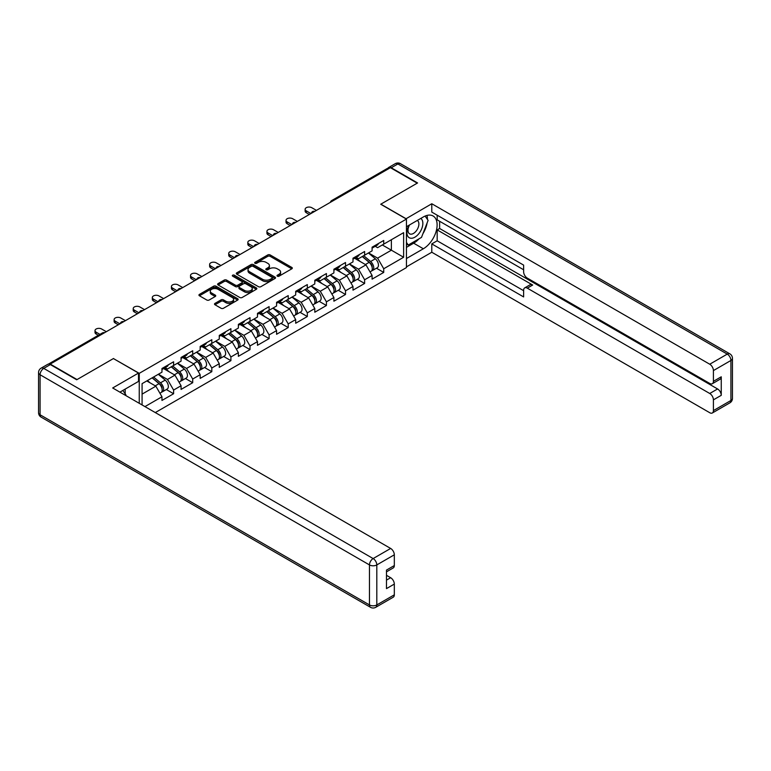<?xml version="1.0" encoding="UTF-8"?>
<svg xmlns="http://www.w3.org/2000/svg" width="771" height="771" viewBox="0 0 771 771"><rect width="100%" height="100%" fill="white"/><g stroke="black" fill="none" stroke-linecap="round" stroke-linejoin="round"><path stroke-width="1.16" d="M277.348 276.191A1.185 0.684 0 0 0 279.035 276.191L291.804 268.819A1.696 0.983 0 0 0 292.305 268.125A1.696 0.983 0 0 0 291.804 267.431L270.168 254.941A1.696 0.983 0 0 0 267.768 254.941L254.999 262.313A1.185 0.684 0 0 0 254.642 262.795A1.185 0.684 0 0 0 254.999 263.287A1.185 0.684 0 0 0 256.676 263.287L258.333 262.333A5.436 3.142 0 0 1 266.024 262.333L267.826 263.374A5.436 3.142 0 0 1 269.416 265.59A5.436 3.142 0 0 1 267.826 267.807L266.168 268.761A1.185 0.684 0 0 0 265.822 269.252A1.185 0.684 0 0 0 266.168 269.734A1.185 0.684 0 0 0 267.855 269.734L269.513 268.78A5.436 3.142 0 0 1 277.203 268.78L279.006 269.821A5.436 3.142 0 0 1 280.596 272.047A5.436 3.142 0 0 1 279.006 274.264L277.348 275.218A1.185 0.684 0 0 0 277.001 275.7A1.185 0.684 0 0 0 277.348 276.191L277.348 275.218M215.003 303.379A1.696 0.983 0 0 0 214.502 304.073A1.696 0.983 0 0 0 215.003 304.767L221.075 308.265A1.696 0.983 0 0 0 223.474 308.265L237.661 300.083A1.696 0.983 0 0 0 238.152 299.389A1.696 0.983 0 0 0 237.661 298.695L216.025 286.195A1.696 0.983 0 0 0 213.615 286.195L199.438 294.387A1.696 0.983 0 0 0 198.937 295.081A1.696 0.983 0 0 0 199.438 295.775L206.773 300.006A1.696 0.983 0 0 0 209.172 300.006L215.244 296.507A1.696 0.983 0 0 0 215.735 295.813A1.696 0.983 0 0 0 215.244 295.12L211.611 293.019A4.549 2.621 0 0 1 210.271 291.159A4.549 2.621 0 0 1 213.085 288.74A4.549 2.621 0 0 1 218.039 289.308L232.283 297.529A4.549 2.621 0 0 1 233.613 299.389A4.549 2.621 0 0 1 230.808 301.808A4.549 2.621 0 0 1 225.845 301.239L223.474 299.871A1.696 0.983 0 0 0 221.075 299.871L215.003 303.379L215.003 304.767L221.075 301.288L221.075 299.871M113.539 358.496L77.052 379.563L50.231 364.076L390.396 167.683L417.217 183.17L380.72 204.238L406.442 219.08L139.252 373.337L113.539 358.631M258.449 286.687A1.696 0.983 0 0 0 260.858 286.687L275.035 278.495A1.696 0.983 0 0 0 275.536 277.801A1.696 0.983 0 0 0 275.035 277.107L253.399 264.617A1.696 0.983 0 0 0 250.999 264.617L236.813 272.809A1.696 0.983 0 0 0 236.321 273.503A1.696 0.983 0 0 0 236.813 274.197L258.449 286.687M233.141 276.452A1.185 0.684 0 0 1 234.355 276.616L234.355 275.199L256.348 287.901A1.696 0.983 0 0 1 256.849 288.595A1.696 0.983 0 0 1 256.348 289.289L242.161 297.481A1.696 0.983 0 0 1 239.762 297.481L218.126 284.981L224.197 281.511L224.197 280.095L218.126 283.593A1.696 0.983 0 0 0 217.624 284.287A1.696 0.983 0 0 0 218.126 284.981L218.126 283.593M224.197 281.511A1.696 0.983 0 0 1 226.597 281.511L226.597 280.095A1.696 0.983 0 0 0 224.197 280.095M226.597 280.095L235.377 285.154A1.696 0.983 0 0 0 237.776 285.154L241.805 282.832A1.696 0.983 0 0 0 242.306 282.138A1.696 0.983 0 0 0 241.805 281.444L232.669 276.172A1.185 0.684 0 0 1 232.322 275.69A1.185 0.684 0 0 1 233.054 275.054A1.185 0.684 0 0 1 234.355 275.199M139.252 403.31L139.252 373.337M155.299 412.572L406.442 267.585L406.442 219.08M166.334 389.538L173.6 393.74L173.6 390.059L167.48 379.457L158.421 374.224M173.6 393.74L161.968 400.448L161.968 396.776L144.948 406.606M142.076 404.939L142.076 383.659L161.968 372.171L161.968 368.499L173.6 361.782L173.6 365.454L181.069 361.146L181.069 357.465L192.702 350.757L192.702 354.429L200.171 350.121L200.171 346.439L211.803 339.722L211.803 343.403L219.272 339.086L219.272 335.414L230.905 328.697L230.905 332.368L238.374 328.06L238.374 324.379L250.006 317.671L250.006 321.343L257.475 317.035L257.475 313.354L269.108 306.636L269.108 310.318L276.577 306L276.577 302.328L288.219 295.611L288.219 299.283L295.688 294.975L295.688 291.303L307.321 284.586L307.321 288.258L314.79 283.95L314.79 280.268L326.422 273.551L326.422 277.232L333.891 272.915L333.891 269.243L345.524 262.525L345.524 266.197L352.993 261.889L352.993 258.218L364.625 251.5L364.625 255.172L372.094 250.864L372.094 247.183L383.727 240.465L383.727 244.147L403.618 232.659L403.618 257.263L383.727 268.751L377.597 258.14L368.538 252.907M376.46 268.231L383.727 272.423L383.727 268.751M383.727 272.423L372.094 279.141L372.094 275.459L364.625 279.777L358.496 269.175L349.436 263.942M357.358 279.256L364.625 283.449L364.625 279.777M364.625 283.449L352.993 290.166L352.993 286.494L345.524 290.802L339.394 280.201L330.335 274.968M338.257 290.281L345.524 294.483L345.524 290.802M345.524 294.483L333.891 301.201L333.891 297.519L326.422 301.837L320.293 291.226L311.233 285.993M319.155 301.316L326.422 305.509L326.422 301.837M326.422 305.509L314.79 312.226L314.79 308.545L307.321 312.862L301.191 302.261L292.132 297.028M300.054 312.342L307.321 316.534L307.321 312.862M307.321 316.534L295.688 323.251L295.688 319.579L288.219 323.887L282.09 313.286L273.03 308.053M280.952 323.367L288.219 327.569L288.219 323.887M288.219 327.569L276.577 334.286L276.577 330.605L269.108 334.922L262.988 324.312L253.929 319.078M261.851 334.402L269.108 338.594L269.108 334.922M269.108 338.594L257.475 345.312L257.475 341.63L250.006 345.948L243.887 335.346L234.827 330.113M242.749 345.427L250.006 349.62L250.006 345.948M250.006 349.62L238.374 356.337L238.374 352.665L230.905 356.973L224.785 346.372L215.726 341.139M223.648 356.453L230.905 360.655L230.905 356.973M230.905 360.655L219.272 367.362L219.272 363.69L211.803 367.998L205.684 357.397L196.624 352.164M204.537 367.488L211.803 371.68L211.803 367.998M211.803 371.68L200.171 378.397L200.171 374.716L192.702 379.033L186.582 368.432L177.523 363.199M185.435 378.513L192.702 382.705L192.702 379.033M192.702 382.705L181.069 389.422L181.069 385.751L173.6 390.059M165.11 367.622L167.48 368.991L173.6 365.454M167.48 379.457L174.95 375.14L163.519 368.548M181.069 385.751L174.95 375.14M184.211 356.597L186.582 357.966L192.702 354.429M186.582 368.432L194.051 364.114L182.621 357.513M200.171 374.716L194.051 364.114M203.313 345.572L205.684 346.94L211.803 343.403M205.684 357.397L213.153 353.089L201.723 346.487M219.272 363.69L213.153 353.089M222.414 334.537L224.785 335.905L230.905 332.368M224.785 346.372L232.254 342.054L220.824 335.462M238.374 352.665L232.254 342.054M241.525 323.512L243.887 324.88L250.006 321.343M243.887 335.346L251.356 331.029L239.926 324.427M257.475 341.63L251.356 331.029M260.627 312.486L262.988 313.855L269.108 310.318M262.988 324.312L270.457 320.004L259.027 313.402M276.577 330.605L270.457 320.004M279.728 301.451L282.09 302.82L288.219 299.283M282.09 313.286L289.559 308.969L278.129 302.377M295.688 319.579L289.559 308.969M298.83 290.426L301.191 291.795L307.321 288.258M301.191 302.261L308.66 297.943L297.23 291.342M314.79 308.545L308.66 297.943M317.931 279.401L320.293 280.769L326.422 277.232M320.293 291.226L327.762 286.918L316.341 280.316M333.891 297.519L327.762 286.918M337.033 268.366L339.394 269.734L345.524 266.197M339.394 280.201L346.863 275.883L335.443 269.291M352.993 286.494L346.863 275.883M356.135 257.341L358.496 258.709L364.625 255.172M358.496 269.175L365.965 264.858L354.544 258.256M372.094 275.459L365.965 264.858M388.565 168.753L333.091 200.768M332.311 201.221A2.602 1.503 120 0 1 332.966 200.701A2.602 1.503 60 0 0 331.675 200.576L387.138 168.55A2.602 1.503 60 0 1 388.439 168.676M375.236 246.315L377.597 247.684L383.727 244.147M377.597 258.14L391.379 250.19L391.379 239.723L403.618 232.659M382.32 244.956L403.618 257.263M142.076 394.126L155.848 386.175L146.789 380.941M161.968 396.776L155.848 386.175M277.83 276.355L279.006 275.681A5.436 3.142 0 0 0 280.596 273.454L280.596 272.047M269.416 265.59L269.416 267.007A5.436 3.142 0 0 1 267.826 269.224L266.65 269.908M291.785 268.828L270.168 256.348A1.696 0.983 0 0 0 267.768 256.348L255.471 263.451M275.016 278.514L253.399 266.034A1.696 0.983 0 0 0 250.999 266.034L236.842 274.206M272.028 278.292A1.185 0.684 0 0 0 272.385 277.801A1.185 0.684 0 0 0 272.028 277.319L253.042 266.352A1.185 0.684 0 0 0 251.356 266.352L249.621 267.364A5.436 3.142 0 0 0 248.021 269.58A5.436 3.142 0 0 0 249.621 271.797L262.593 279.295A5.436 3.142 0 0 0 270.293 279.295L272.028 278.292L272.028 279.7A1.185 0.684 0 0 0 272.385 279.218L272.385 277.801M248.021 269.58L248.021 270.997A5.436 3.142 0 0 0 249.621 273.213L249.621 271.797M272.028 279.7L270.293 280.711A5.436 3.142 0 0 1 262.593 280.711L249.621 273.213M226.597 281.511L235.377 286.571A1.696 0.983 0 0 0 237.776 286.571L241.805 284.248A1.696 0.983 0 0 0 242.306 283.555L242.306 282.138M234.355 276.616L256.329 289.298M244.474 290.416A4.549 2.621 0 0 0 249.438 290.985A4.549 2.621 0 0 0 252.242 288.556A4.549 2.621 0 0 0 250.912 286.706L245.891 283.805A1.696 0.983 0 0 0 243.491 283.805L239.463 286.128A1.696 0.983 0 0 0 238.962 286.822A1.696 0.983 0 0 0 239.463 287.516L244.474 290.416L244.474 291.833A4.549 2.621 0 0 0 249.438 292.402A4.549 2.621 0 0 0 252.242 289.973L252.242 288.556M238.962 286.822L238.962 288.238A1.696 0.983 0 0 0 239.463 288.932L239.463 287.516M244.474 291.833L239.463 288.932M233.613 299.389L233.613 300.796A4.549 2.621 0 0 1 230.808 303.225A4.549 2.621 0 0 1 225.845 302.656L223.474 301.288A1.696 0.983 0 0 0 221.075 301.288M210.271 291.159L210.271 292.575A4.549 2.621 0 0 0 211.611 294.435L211.611 293.019M215.215 296.517L211.611 294.435M237.632 300.092L216.025 287.612A1.696 0.983 0 0 0 213.615 287.612L199.458 295.785L199.438 294.387M370.639 263.451L369.781 262.959M371.728 270.737A5.715 3.296 -120 0 0 372.557 270.476A5.715 3.296 -120 0 0 373.588 266.487A5.715 3.296 -120 0 0 370.61 261.504L363.719 255.693M372.557 270.476L377.279 267.759A5.715 3.296 -120 0 0 378.301 263.769A5.715 3.296 -120 0 0 375.323 258.786L368.432 252.975M362.389 256.464L370.253 263.094A3.46 1.995 60 0 1 372.123 267.364M370.051 271.932L371.092 271.325A5.715 3.296 -120 0 0 372.123 267.335A5.715 3.296 -120 0 0 369.145 262.352L362.254 256.541M360.269 261.562L355.614 257.639M316.438 210.387L311.783 207.698A3.894 2.246 0 0 0 307.542 207.216A3.894 2.246 0 0 0 305.133 209.288A3.894 2.246 0 0 0 306.28 210.878L306.28 212.719A3.894 2.246 180 0 1 305.133 211.129L305.133 209.288M309.335 214.492L306.28 212.719M373.627 246.296A5.715 3.296 60 0 1 372.557 247.857A5.715 3.296 60 0 1 372.094 248.05M378.339 243.578A5.715 3.296 60 0 1 377.279 245.139L372.557 247.857M310.925 213.567L306.28 210.878M408.977 225.257A11.257 6.496 120 0 0 408.697 237.343A11.257 6.496 120 0 0 418.865 233.652A11.257 6.496 120 0 0 420.802 218.424M409.613 224.891A7.71 4.453 120 0 0 409.584 233.825A7.71 4.453 120 0 0 416.167 231.03A7.71 4.453 120 0 0 417.294 220.477A7.71 4.453 120 0 0 417.265 220.467M425.1 216.073L428.107 220.361L421.496 237.391L408.273 245.024L406.442 242.412M406.442 243.964L408.273 245.024M122.83 390.463L125.904 394.839L125.663 395.465M405.951 218.8L431.789 203.746L709.744 364.22L727.255 354.111L397.865 163.944L391.254 167.76L417.583 182.958L380.845 204.17L405.951 218.656M406.442 226.722L423.337 216.959A19.477 11.247 120 0 1 433.08 215.996A19.477 11.247 120 0 1 436.068 231.608A19.477 11.247 120 0 1 423.337 248.773L406.442 258.536M406.442 266.872L431.789 252.242L431.789 243.896L523.625 296.922L523.625 290.272A5.195 2.997 -120 0 1 524.694 287.891A5.195 2.997 -120 0 1 527.297 288.152L709.744 393.489L717.579 388.96A5.195 2.997 60 0 1 721.251 395.33L721.251 376.807A5.195 2.997 60 0 1 720.181 379.178L712.346 383.707A5.195 2.997 -120 0 0 713.416 381.327L713.416 370.581A5.195 2.997 -120 0 0 709.744 364.22M439.624 221.277L439.624 228.486L437.176 229.903L437.176 240.783L431.789 243.896M437.176 215.196L437.176 219.86L523.625 269.773M712.346 383.707A5.195 2.997 -120 0 1 709.744 383.447L527.297 278.109A5.195 2.997 -120 0 1 523.625 271.749L523.625 265.108L431.789 212.083L431.789 203.746M431.789 252.242L709.744 412.716A5.195 2.997 -120 0 0 712.346 412.977A5.195 2.997 -120 0 0 713.416 410.596L713.416 399.85A5.195 2.997 -120 0 0 709.744 393.489M391.254 167.76A5.195 2.997 -120 0 0 388.661 167.5A5.195 2.997 -120 0 0 387.852 168.444M437.176 229.903L532.684 285.039L527.297 288.152M439.624 228.486L717.579 388.96M437.176 240.783L523.625 290.696M524.694 287.891L530.082 284.788A5.195 2.997 60 0 1 532.684 285.039M406.442 247.366L413.661 243.193A19.477 11.247 120 0 0 419.058 238.798M422.932 233.7A19.477 11.247 120 0 0 427.124 222.896M427.442 219.407A19.477 11.247 120 0 0 426.951 215.427M406.442 245.101L407.425 244.532M50.356 364.577L43.745 368.393A5.195 2.997 -120 0 0 41.152 368.133L47.763 364.317A5.195 2.997 60 0 1 50.356 364.577L76.686 379.775L113.414 358.563L138.52 373.058L138.52 381.404L121.134 391.437A19.477 11.247 120 0 0 119.958 392.179M138.52 373.058L112.682 387.977L390.646 548.451A5.195 2.997 60 0 1 394.318 554.812L394.318 565.557A5.195 2.997 60 0 1 393.239 567.938L386.483 571.841M125.172 393.798L125.172 389.104M386.483 580.12L390.646 577.72A5.195 2.997 60 0 1 394.318 584.081L394.318 594.827A5.195 2.997 60 0 1 393.239 597.207L375.728 607.317A5.195 2.997 -120 0 0 376.807 604.936L394.318 594.827M394.318 565.557L386.483 570.087L386.483 588.61L394.318 584.081M390.646 577.72L386.483 575.32M351.537 274.476L350.68 273.984M352.626 281.762A5.715 3.296 -120 0 0 353.455 281.511A5.715 3.296 -120 0 0 354.487 277.512A5.715 3.296 -120 0 0 351.509 272.539L344.618 266.718M353.455 281.511L358.178 278.784A5.715 3.296 -120 0 0 359.199 274.794A5.715 3.296 -120 0 0 356.221 269.811L349.33 264M343.288 267.489L351.152 274.119A3.46 1.995 60 0 1 353.022 278.389M350.95 282.957L351.99 282.359A5.715 3.296 -120 0 0 353.022 278.36A5.715 3.296 -120 0 0 350.044 273.387L343.153 267.566M341.158 272.597L336.513 268.674M332.426 285.511L331.578 285.01M333.525 292.797A5.715 3.296 -120 0 0 334.354 292.537A5.715 3.296 -120 0 0 335.385 288.547A5.715 3.296 -120 0 0 332.407 283.564L325.516 277.753M334.354 292.537L339.076 289.819A5.715 3.296 -120 0 0 340.098 285.819A5.715 3.296 -120 0 0 337.12 280.846L330.229 275.025M324.186 278.514L332.05 285.154A3.46 1.995 60 0 1 333.92 289.414M331.848 293.982L332.889 293.385A5.715 3.296 -120 0 0 333.91 289.395A5.715 3.296 -120 0 0 330.942 284.412L324.051 278.601M322.056 283.622L317.411 279.7M313.325 296.536L312.467 296.045M314.423 303.822A5.715 3.296 -120 0 0 315.252 303.562A5.715 3.296 -120 0 0 316.283 299.572A5.715 3.296 -120 0 0 313.305 294.589L306.415 288.778M315.252 303.562L319.965 300.844A5.715 3.296 -120 0 0 320.996 296.854A5.715 3.296 -120 0 0 318.018 291.872L311.127 286.06M305.085 289.549L312.949 296.18A3.46 1.995 60 0 1 314.819 300.449M312.747 305.017L313.787 304.41A5.715 3.296 -120 0 0 314.809 300.42A5.715 3.296 -120 0 0 311.841 295.438L304.95 289.626M302.955 294.647L298.31 290.725M294.223 307.562L293.365 307.07M295.322 314.847A5.715 3.296 -120 0 0 296.151 314.597A5.715 3.296 -120 0 0 297.182 310.597A5.715 3.296 -120 0 0 294.204 305.624L287.313 299.803M296.151 314.597L300.863 311.87A5.715 3.296 -120 0 0 301.895 307.88A5.715 3.296 -120 0 0 298.917 302.897L292.026 297.086M285.983 300.574L293.847 307.205A3.46 1.995 60 0 1 295.717 311.474M293.645 316.043L294.686 315.445A5.715 3.296 -120 0 0 295.707 311.445A5.715 3.296 -120 0 0 292.739 306.473L285.839 300.651M283.853 305.682L279.208 301.76M275.122 318.596L274.264 318.095M276.22 325.882A5.715 3.296 -120 0 0 277.049 325.622A5.715 3.296 -120 0 0 278.08 321.632A5.715 3.296 -120 0 0 275.102 316.65L268.212 310.838M277.049 325.622L281.762 322.904A5.715 3.296 -120 0 0 282.793 318.905A5.715 3.296 -120 0 0 279.815 313.932L272.924 308.111M266.882 311.6L274.746 318.23A3.46 1.995 60 0 1 276.616 322.5M274.543 327.068L275.584 326.47A5.715 3.296 -120 0 0 276.606 322.48A5.715 3.296 -120 0 0 273.638 317.498L266.737 311.686M264.752 316.708L260.106 312.785M297.336 221.412L292.681 218.733A3.894 2.246 0 0 0 288.441 218.241A3.894 2.246 0 0 0 286.031 220.323A3.894 2.246 0 0 0 287.178 221.913L287.178 223.754A3.894 2.246 180 0 1 286.031 222.154L286.031 220.323M290.233 225.518L287.178 223.754M354.525 257.331A5.715 3.296 60 0 1 353.455 258.883A5.715 3.296 60 0 1 352.993 259.075M359.238 254.603A5.715 3.296 60 0 1 358.178 256.165L353.455 258.883M291.824 224.602L287.178 221.913M278.235 232.447L273.58 229.758A3.894 2.246 0 0 0 269.339 229.266A3.894 2.246 0 0 0 266.93 231.348A3.894 2.246 0 0 0 268.067 232.938L268.067 234.779A3.894 2.246 180 0 1 266.93 233.189L266.93 231.348M271.132 236.543L268.067 234.779M335.424 268.356A5.715 3.296 60 0 1 334.354 269.917A5.715 3.296 60 0 1 333.891 270.11M340.136 265.638A5.715 3.296 60 0 1 339.076 267.19L334.354 269.917M272.722 235.627L268.067 232.938M259.133 243.472L254.478 240.783A3.894 2.246 0 0 0 250.238 240.301A3.894 2.246 0 0 0 247.828 242.373A3.894 2.246 0 0 0 248.966 243.964L248.966 245.804A3.894 2.246 180 0 1 247.828 244.214L247.828 242.373M252.03 247.578L248.966 245.804M316.322 279.381A5.715 3.296 60 0 1 315.252 280.943A5.715 3.296 60 0 1 314.79 281.136M321.035 276.664A5.715 3.296 60 0 1 319.965 278.215L315.252 280.943M253.62 246.653L248.966 243.964M240.032 254.497L235.377 251.818A3.894 2.246 0 0 0 231.136 251.327A3.894 2.246 0 0 0 228.727 253.408A3.894 2.246 0 0 0 229.864 254.999L229.864 256.83A3.894 2.246 180 0 1 228.727 255.24L228.727 253.408M232.929 258.603L229.864 256.83M297.22 290.416A5.715 3.296 60 0 1 296.151 291.968A5.715 3.296 60 0 1 295.688 292.161M301.933 287.689A5.715 3.296 60 0 1 300.863 289.25L296.151 291.968M234.519 257.687L229.864 254.999M220.93 265.532L216.275 262.844A3.894 2.246 0 0 0 212.025 262.352A3.894 2.246 0 0 0 209.625 264.434A3.894 2.246 0 0 0 210.762 266.024L210.762 267.865A3.894 2.246 180 0 1 209.625 266.274L209.625 264.434M213.827 269.628L210.762 267.865M278.119 301.442A5.715 3.296 60 0 1 277.049 303.003A5.715 3.296 60 0 1 276.577 303.196M282.832 298.724A5.715 3.296 60 0 1 281.762 300.276L277.049 303.003M215.417 268.713L210.762 266.024M256.02 329.622L255.162 329.13M257.119 336.908A5.715 3.296 -120 0 0 257.948 336.648A5.715 3.296 -120 0 0 258.979 332.658A5.715 3.296 -120 0 0 256.001 327.675L249.11 321.864M257.948 336.648L262.66 333.93A5.715 3.296 -120 0 0 263.692 329.94A5.715 3.296 -120 0 0 260.714 324.957L253.823 319.146M247.78 322.635L255.644 329.265A3.46 1.995 60 0 1 257.514 333.535M255.442 338.103L256.483 337.496A5.715 3.296 -120 0 0 257.504 333.506A5.715 3.296 -120 0 0 254.526 328.523L247.636 322.712M245.65 327.733L241.005 323.81M201.829 276.558L197.174 273.869A3.894 2.246 0 0 0 192.923 273.387A3.894 2.246 0 0 0 190.524 275.459A3.894 2.246 0 0 0 191.661 277.049L191.661 278.89A3.894 2.246 180 0 1 190.524 277.3L190.524 275.459M194.726 280.663L191.661 278.89M259.017 312.467A5.715 3.296 60 0 1 257.948 314.028A5.715 3.296 60 0 1 257.475 314.221M263.73 309.749A5.715 3.296 60 0 1 262.66 311.301L257.948 314.028M196.316 279.738L191.661 277.049M236.919 340.647L236.061 340.156M238.017 347.933A5.715 3.296 -120 0 0 238.846 347.682A5.715 3.296 -120 0 0 239.877 343.683A5.715 3.296 -120 0 0 236.899 338.71L230.009 332.889M238.846 347.682L243.559 344.955A5.715 3.296 -120 0 0 244.59 340.965A5.715 3.296 -120 0 0 241.612 335.983L234.721 330.171M228.679 333.66L236.543 340.29A3.46 1.995 60 0 1 238.412 344.56M236.34 349.128L237.381 348.531A5.715 3.296 -120 0 0 238.403 344.531A5.715 3.296 -120 0 0 235.425 339.558L228.534 333.737M226.549 338.768L221.903 334.836M182.727 287.583L178.072 284.904A3.894 2.246 0 0 0 173.822 284.412A3.894 2.246 0 0 0 171.422 286.494A3.894 2.246 0 0 0 172.559 288.084L172.559 289.915A3.894 2.246 180 0 1 171.422 288.325L171.422 286.494M175.624 291.689L172.559 289.915M239.906 323.502A5.715 3.296 60 0 1 238.846 325.054A5.715 3.296 60 0 1 238.374 325.246M244.629 320.775A5.715 3.296 60 0 1 243.559 322.336L238.846 325.054M177.214 290.763L172.559 288.084M217.817 351.682L216.959 351.181M218.916 358.968A5.715 3.296 -120 0 0 219.745 358.708A5.715 3.296 -120 0 0 220.776 354.718A5.715 3.296 -120 0 0 217.798 349.735L210.907 343.924M219.745 358.708L224.457 355.99A5.715 3.296 -120 0 0 225.489 351.99A5.715 3.296 -120 0 0 222.511 347.017L215.62 341.196M209.577 344.685L217.441 351.316A3.46 1.995 60 0 1 219.311 355.585M217.239 360.153L218.28 359.556A5.715 3.296 -120 0 0 219.301 355.566A5.715 3.296 -120 0 0 216.323 350.583L209.433 344.772M207.447 349.793L202.802 345.871M163.625 298.618L158.971 295.929A3.894 2.246 0 0 0 154.72 295.438A3.894 2.246 0 0 0 152.321 297.519A3.894 2.246 0 0 0 153.458 299.109L153.458 300.95A3.894 2.246 180 0 1 152.321 299.36L152.321 297.519M156.523 302.714L153.458 300.95M220.805 334.527A5.715 3.296 60 0 1 219.745 336.089A5.715 3.296 60 0 1 219.272 336.281M225.527 331.809A5.715 3.296 60 0 1 224.457 333.361L219.745 336.089M158.113 301.798L153.458 299.109M198.716 362.707L197.858 362.216M199.814 369.993A5.715 3.296 -120 0 0 200.643 369.733A5.715 3.296 -120 0 0 201.674 365.743A5.715 3.296 -120 0 0 198.696 360.761L191.806 354.949M200.643 369.733L205.356 367.015A5.715 3.296 -120 0 0 206.387 363.025A5.715 3.296 -120 0 0 203.409 358.043L196.518 352.231M190.476 355.72L198.34 362.351A3.46 1.995 60 0 1 200.209 366.62M198.137 371.188L199.178 370.581A5.715 3.296 -120 0 0 200.2 366.591A5.715 3.296 -120 0 0 197.222 361.609L190.331 355.797M188.346 360.818L183.691 356.896M144.524 309.643L139.869 306.954A3.894 2.246 0 0 0 135.619 306.473A3.894 2.246 0 0 0 133.219 308.545A3.894 2.246 0 0 0 134.356 310.135L134.356 311.976A3.894 2.246 180 0 1 133.219 310.385L133.219 308.545M137.421 313.749L134.356 311.976M201.703 345.553A5.715 3.296 60 0 1 200.643 347.114A5.715 3.296 60 0 1 200.171 347.307M206.426 342.835A5.715 3.296 60 0 1 205.356 344.386L200.643 347.114M139.011 312.824L134.356 310.135M179.614 373.733L178.756 373.241M180.713 381.019A5.715 3.296 -120 0 0 181.542 380.768A5.715 3.296 -120 0 0 182.563 376.768A5.715 3.296 -120 0 0 179.595 371.795L172.704 365.974M181.542 380.768L186.254 378.041A5.715 3.296 -120 0 0 187.286 374.051A5.715 3.296 -120 0 0 184.308 369.068L177.417 363.257M171.374 366.745L179.238 373.376A3.46 1.995 60 0 1 181.108 377.645M179.026 382.214L180.067 381.616A5.715 3.296 -120 0 0 181.098 377.617A5.715 3.296 -120 0 0 178.12 372.644L171.229 366.823M169.244 371.853L164.589 367.921M125.422 320.669L120.768 317.989A3.894 2.246 0 0 0 116.517 317.498A3.894 2.246 0 0 0 114.118 319.579A3.894 2.246 0 0 0 115.255 321.17L115.255 323.001A3.894 2.246 180 0 1 114.118 321.411L114.118 319.579M118.32 324.774L115.255 323.001M182.602 356.587A5.715 3.296 60 0 1 181.542 358.139A5.715 3.296 60 0 1 181.069 358.332M187.314 353.86A5.715 3.296 60 0 1 186.254 355.421L181.542 358.139M119.91 323.849L115.255 321.17M160.513 384.768L159.655 384.266M161.611 392.053A5.715 3.296 -120 0 0 162.44 391.793A5.715 3.296 -120 0 0 163.462 387.803A5.715 3.296 -120 0 0 160.493 382.821L153.602 377.009M162.44 391.793L167.153 389.066A5.715 3.296 -120 0 0 168.184 385.076A5.715 3.296 -120 0 0 165.206 380.103L158.315 374.282M152.273 377.771L160.137 384.401A3.46 1.995 60 0 1 162.006 388.671M159.925 393.239L160.966 392.641A5.715 3.296 -120 0 0 161.997 388.651A5.715 3.296 -120 0 0 159.019 383.669L152.128 377.857M150.143 382.879L147.415 380.575M106.321 331.703L101.666 329.015A3.894 2.246 0 0 0 97.416 328.523A3.894 2.246 0 0 0 95.016 330.605A3.894 2.246 0 0 0 96.153 332.195L96.153 334.036A3.894 2.246 180 0 1 95.016 332.446L95.016 330.605M98.331 335.289L96.153 334.036M163.5 367.613A5.715 3.296 60 0 1 162.44 369.174A5.715 3.296 60 0 1 161.968 369.367M168.213 364.895A5.715 3.296 60 0 1 167.153 366.447L162.44 369.174M99.922 334.373L96.153 332.195M103.863 333.111L49.681 364.259M104.403 332.802A2.602 1.503 -60 0 0 103.748 333.043A2.602 1.503 -120 0 0 102.447 332.918L48.448 364.085M313.209 212.256A2.602 1.503 120 0 1 313.864 211.726A2.602 1.503 -60 0 1 314.529 211.495M294.108 223.282A2.602 1.503 120 0 1 294.763 222.761A2.602 1.503 -60 0 1 295.428 222.52M275.006 234.307A2.602 1.503 120 0 1 275.661 233.786A2.602 1.503 -60 0 1 276.326 233.546M255.905 245.342A2.602 1.503 120 0 1 256.56 244.812A2.602 1.503 -60 0 1 257.225 244.58M236.803 256.367A2.602 1.503 120 0 1 237.458 255.847A2.602 1.503 -60 0 1 238.123 255.606M217.701 267.392A2.602 1.503 120 0 1 218.357 266.872A2.602 1.503 -60 0 1 219.012 266.631M198.6 278.427A2.602 1.503 120 0 1 199.255 277.897A2.602 1.503 -60 0 1 199.911 277.666M179.498 289.453A2.602 1.503 120 0 1 180.154 288.932A2.602 1.503 -60 0 1 180.809 288.691M160.387 300.478A2.602 1.503 120 0 1 161.052 299.958A2.602 1.503 -60 0 1 161.708 299.717M141.286 311.513A2.602 1.503 120 0 1 141.951 310.983A2.602 1.503 -60 0 1 142.606 310.752M122.184 322.538A2.602 1.503 120 0 1 122.849 322.018A2.602 1.503 -60 0 1 123.505 321.777M279.006 275.681L279.006 274.264M266.168 269.734L266.168 268.761M267.826 269.224L267.826 267.807M254.999 263.287L254.999 262.313M267.768 256.348L267.768 254.941M270.168 256.348L270.168 254.941M291.804 268.819L291.804 267.431M236.813 274.197L236.813 272.809M250.999 266.034L250.999 264.617M253.399 266.034L253.399 264.617M275.035 278.495L275.035 277.107M262.593 280.711L262.593 279.295M270.293 280.711L270.293 279.295M235.377 286.571L235.377 285.154M237.776 286.571L237.776 285.154M241.805 284.248L241.805 282.832M256.348 289.289L256.348 287.901M223.474 301.288L223.474 299.871M225.845 302.656L225.845 301.239M215.244 296.507L215.244 295.12M213.615 287.612L213.615 286.195M216.025 287.612L216.025 286.195M237.661 300.083L237.661 298.695M370.61 261.504L375.323 258.786M365.387 264.52L369.145 262.352M713.416 381.327L721.251 376.807M721.251 395.33L713.416 399.85M713.416 410.596L730.927 400.486L730.927 360.471L713.416 370.581M413.661 243.193L423.337 248.773M730.927 400.486A5.195 2.997 60 0 1 729.848 402.867A5.195 5.195 0 0 0 732.45 398.366A5.195 2.997 180 0 1 730.927 400.486M730.927 360.471A5.195 2.997 0 0 0 732.45 358.351A5.195 5.195 0 0 0 729.848 353.85A5.195 2.997 -60 0 0 727.255 354.111A5.195 2.997 60 0 1 730.927 360.471M388.661 167.5L395.272 163.683A5.195 2.997 60 0 1 397.865 163.944A5.195 2.997 -60 0 1 400.467 163.683L729.848 353.85M41.152 368.133A5.195 5.195 0 0 0 38.55 372.634A5.195 2.997 180 0 0 40.073 374.754A5.195 2.997 -60 0 1 43.745 368.393L373.135 558.561A5.195 2.997 -60 0 0 369.463 564.921L40.073 374.754L40.073 414.769L369.463 604.936L369.463 564.921A5.195 2.997 0 0 0 376.807 564.921L376.807 604.936A5.195 2.997 180 0 1 369.463 604.936A5.195 2.997 -60 0 0 370.533 607.317A5.195 5.195 0 0 0 375.728 607.317M394.318 554.812L376.807 564.921A5.195 2.997 -120 0 0 373.135 558.561L390.646 548.451M41.152 417.15A5.195 2.997 -60 0 1 40.073 414.769A5.195 2.997 0 0 1 38.55 412.649A5.195 5.195 0 0 0 41.152 417.15L370.533 607.317M351.509 272.539L356.221 269.811M346.285 275.555L350.044 273.387M332.407 283.564L337.12 280.846M327.183 286.581L330.942 284.412M313.305 294.589L318.018 291.872M308.082 297.606L311.841 295.438M294.204 305.624L298.917 302.897M288.98 308.641L292.739 306.473M275.102 316.65L279.815 313.932M269.879 319.666L273.638 317.498M256.001 327.675L260.714 324.957M250.777 330.692L254.526 328.523M236.899 338.71L241.612 335.983M231.676 341.726L235.425 339.558M217.798 349.735L222.511 347.017M212.574 352.752L216.323 350.583M198.696 360.761L203.409 358.043M193.473 363.777L197.222 361.609M179.595 371.795L184.308 369.068M174.371 374.812L178.12 372.644M160.493 382.821L165.206 380.103M155.27 385.837L159.019 383.669M331.675 200.576A2.602 2.602 0 0 0 330.422 202.31M314.703 211.389A2.602 2.602 0 0 0 311.32 213.345M295.601 222.424A2.602 2.602 0 0 0 292.219 224.371M276.5 233.449A2.602 2.602 0 0 0 273.117 235.396M257.398 244.474A2.602 2.602 0 0 0 254.016 246.431M238.297 255.509A2.602 2.602 0 0 0 234.914 257.456M219.186 266.535A2.602 2.602 0 0 0 215.813 268.481M200.084 277.56A2.602 2.602 0 0 0 196.711 279.516M180.983 288.595A2.602 2.602 0 0 0 177.609 290.542M161.881 299.62A2.602 2.602 0 0 0 158.508 301.567M142.78 310.646A2.602 2.602 0 0 0 139.406 312.602M123.678 321.68A2.602 2.602 0 0 0 120.295 323.627M104.577 332.706A2.602 2.602 0 0 0 102.447 332.918M712.346 412.977L729.848 402.867M732.45 398.366L732.45 358.351M400.467 163.683A5.195 5.195 0 0 0 395.272 163.683M38.55 372.634L38.55 412.649"/></g></svg>
